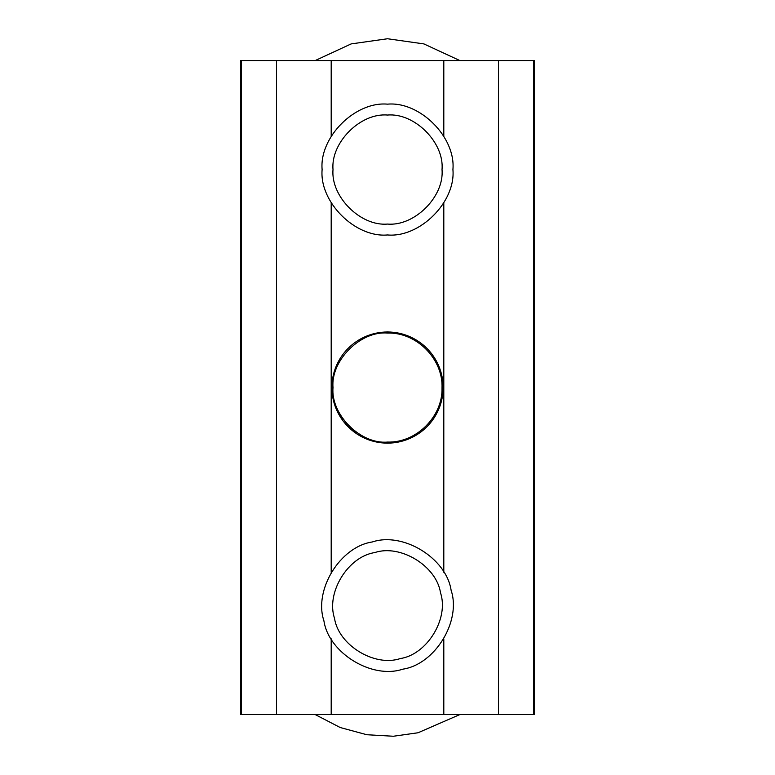 <?xml version="1.0" encoding="UTF-8"?>
<svg xmlns="http://www.w3.org/2000/svg" width="775" height="775" viewBox="0 0 775 775"><rect width="100%" height="100%" fill="white"/><g stroke="black" fill="none" stroke-linecap="round" stroke-linejoin="round"><path stroke-width="1.16" d="M443.116 387.568C443.174 417.899 418.577 443.029 387.519 443.155C356.471 443.029 331.865 417.899 331.933 387.568C331.865 357.227 356.471 332.097 387.519 331.971C418.577 332.097 443.174 357.227 443.116 387.568L442.942 383.189M388.256 331.981L387.519 331.971M331.933 387.568L334.597 404.579L343.17 421.087L357.081 434.087L373.928 441.469M241.403 60.547L240.647 60.547L240.647 714.579L534.353 714.579L534.353 60.547L241.403 60.547L241.403 714.579M387.519 333.066C360.559 330.625 330.586 360.598 333.017 387.568C330.586 414.528 360.559 444.501 387.519 442.07C416.223 443.038 442.835 416.601 442.021 387.878C443.184 358.951 416.456 332.068 387.519 333.066M440.52 592.856C449.18 618.508 427.035 654.643 400.239 658.566C374.587 667.236 338.452 645.081 334.519 618.295C325.858 592.643 348.014 556.498 374.8 552.575C400.452 543.914 436.596 566.06 440.52 592.856M451.118 590.308C446.41 558.165 403.039 531.582 372.262 541.977C340.109 546.685 313.526 590.056 323.921 620.833C328.629 652.986 372 679.568 402.787 669.174C434.93 664.466 461.512 621.095 451.118 590.308M315.212 714.579L340.206 727.522L366.856 734.739L393.322 736.25L418.045 732.762L459.827 714.579M442.021 169.551C444.463 196.521 414.489 226.494 387.519 224.062C360.559 226.494 330.586 196.521 333.017 169.551C330.586 142.59 360.559 112.617 387.519 115.049C414.489 112.617 444.463 142.59 442.021 169.551M452.92 169.551C455.845 137.194 419.876 101.225 387.519 104.15C355.163 101.225 319.193 137.194 322.119 169.551C319.193 201.917 355.163 237.886 387.519 234.961C419.876 237.886 455.845 201.917 452.92 169.551M459.827 60.547L423.906 43.913L387.519 38.75L351.133 43.913L315.212 60.547M276.51 714.579L276.51 60.547M331.196 714.579L331.196 638.813M331.196 572.337L331.196 202.798M331.196 136.313L331.196 60.547M443.804 714.579L443.804 638.881M443.804 572.26L443.804 202.866M443.804 136.245L443.804 60.547M498.49 714.579L498.49 60.547M533.597 714.579L533.597 60.547"/></g></svg>
